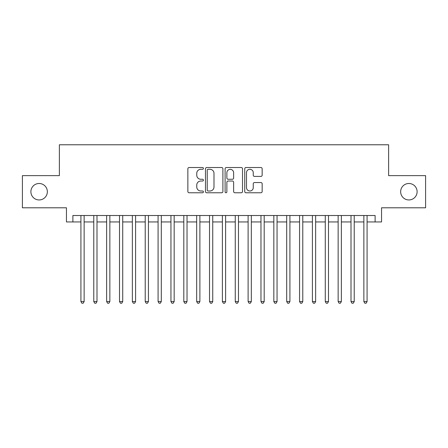 <?xml version="1.0" encoding="UTF-8"?>
<svg xmlns="http://www.w3.org/2000/svg" width="448" height="448" viewBox="0 0 448 448"><rect width="100%" height="100%" fill="white"/><g stroke="black" fill="none" stroke-linecap="round" stroke-linejoin="round"><path stroke-width="0.67" d="M203.42 168.403A0.885 0.885 0 0 0 202.541 167.518L189.123 167.518A1.26 1.26 0 0 0 187.863 168.784L187.863 191.503A1.26 1.26 0 0 0 189.123 192.769L202.541 192.769A0.885 0.885 0 0 0 203.42 191.884A0.885 0.885 0 0 0 202.541 190.999L200.805 190.999A4.038 4.038 0 0 1 196.762 186.962L196.762 185.069A4.038 4.038 0 0 1 200.805 181.026L202.541 181.026A0.885 0.885 0 0 0 203.42 180.141A0.885 0.885 0 0 0 202.541 179.262L200.805 179.262A4.038 4.038 0 0 1 196.762 175.218L196.762 173.326A4.038 4.038 0 0 1 200.805 169.288L202.541 169.288A0.885 0.885 0 0 0 203.42 168.403M400.646 191.716A8.232 8.232 0 0 0 408.878 199.948A8.232 8.232 0 0 0 417.11 191.716A8.232 8.232 0 0 0 408.878 183.49A8.232 8.232 0 0 0 400.646 191.716M30.89 191.716A8.232 8.232 0 0 0 39.122 199.948A8.232 8.232 0 0 0 47.354 191.716A8.232 8.232 0 0 0 39.122 183.49A8.232 8.232 0 0 0 30.89 191.716M260.893 176.417A1.26 1.26 0 0 0 262.158 175.157L262.158 168.784A1.26 1.26 0 0 0 260.893 167.518L245.997 167.518A1.26 1.26 0 0 0 244.737 168.784L244.737 191.503A1.26 1.26 0 0 0 245.997 192.769L260.893 192.769A1.26 1.26 0 0 0 262.158 191.503L262.158 183.803A1.26 1.26 0 0 0 260.893 182.543L254.52 182.543A1.26 1.26 0 0 0 253.254 183.803L253.254 187.622A3.377 3.377 0 0 1 249.878 190.999A3.377 3.377 0 0 1 246.501 187.622L246.501 172.665A3.377 3.377 0 0 1 249.878 169.288A3.377 3.377 0 0 1 253.254 172.665L253.254 175.157A1.26 1.26 0 0 0 254.52 176.417L260.893 176.417M72.878 221.945L72.878 215.51L375.122 215.51L375.122 221.945L381.55 221.945L381.55 207.794L425.6 207.794L425.6 175.644L388.623 175.644L388.623 144.777L59.377 144.777L59.377 175.644L22.4 175.644L22.4 207.794L66.45 207.794L66.45 221.945L80.92 221.945M222.897 168.784A1.26 1.26 0 0 0 221.631 167.518L206.735 167.518A1.26 1.26 0 0 0 205.475 168.784L205.475 191.503A1.26 1.26 0 0 0 206.735 192.769L221.631 192.769A1.26 1.26 0 0 0 222.897 191.503L222.897 168.784M226.369 167.518L241.265 167.518A1.26 1.26 0 0 1 242.525 168.784L242.525 191.503A1.26 1.26 0 0 1 241.265 192.769L234.886 192.769A1.26 1.26 0 0 1 233.626 191.503L233.626 182.291A1.26 1.26 0 0 0 232.361 181.026L228.133 181.026A1.26 1.26 0 0 0 226.873 182.291L226.873 191.884A0.885 0.885 0 0 1 225.988 192.769A0.885 0.885 0 0 1 225.103 191.884L225.103 168.784A1.26 1.26 0 0 1 226.369 167.518M84.134 221.945L93.778 221.945M96.998 221.945L106.641 221.945M109.855 221.945L119.504 221.945M122.718 221.945L132.362 221.945M135.582 221.945L145.225 221.945M148.439 221.945L158.088 221.945M161.302 221.945L170.946 221.945M174.16 221.945L183.809 221.945M187.023 221.945L196.672 221.945M199.886 221.945L209.53 221.945M212.744 221.945L222.393 221.945M225.607 221.945L235.256 221.945M238.47 221.945L248.114 221.945M251.328 221.945L260.977 221.945M264.191 221.945L273.84 221.945M277.054 221.945L286.698 221.945M289.912 221.945L299.561 221.945M302.775 221.945L312.418 221.945M315.638 221.945L325.282 221.945M328.496 221.945L338.145 221.945M341.359 221.945L351.002 221.945M354.222 221.945L363.866 221.945M367.08 221.945L375.122 221.945M208.124 169.288A0.885 0.885 0 0 0 207.239 170.173L207.239 190.114A0.885 0.885 0 0 0 208.124 190.999L209.955 190.999A4.038 4.038 0 0 0 213.993 186.962L213.993 173.326A4.038 4.038 0 0 0 209.955 169.288L208.124 169.288M233.626 172.726A3.377 3.377 0 0 0 230.25 169.35A3.377 3.377 0 0 0 226.873 172.726L226.873 177.996A1.26 1.26 0 0 0 228.133 179.262L232.361 179.262A1.26 1.26 0 0 0 233.626 177.996L233.626 172.726M84.134 215.51L84.134 301.554L80.92 301.554L80.92 215.51M84.134 301.554L83.171 303.223L81.883 303.223L80.92 301.554M96.998 215.51L96.998 301.554L93.778 301.554L93.778 215.51M96.998 301.554L96.029 303.223L94.746 303.223L93.778 301.554M109.855 215.51L109.855 301.554L106.641 301.554L106.641 215.51M109.855 301.554L108.892 303.223L107.604 303.223L106.641 301.554M122.718 215.51L122.718 301.554L119.504 301.554L119.504 215.51M122.718 301.554L121.755 303.223L120.467 303.223L119.504 301.554M135.582 215.51L135.582 301.554L132.362 301.554L132.362 215.51M135.582 301.554L134.613 303.223L133.33 303.223L132.362 301.554M148.439 215.51L148.439 301.554L145.225 301.554L145.225 215.51M148.439 301.554L147.476 303.223L146.188 303.223L145.225 301.554M161.302 215.51L161.302 301.554L158.088 301.554L158.088 215.51M161.302 301.554L160.339 303.223L159.051 303.223L158.088 301.554M174.16 215.51L174.16 301.554L170.946 301.554L170.946 215.51M174.16 301.554L173.197 303.223L171.914 303.223L170.946 301.554M187.023 215.51L187.023 301.554L183.809 301.554L183.809 215.51M187.023 301.554L186.06 303.223L184.772 303.223L183.809 301.554M199.886 215.51L199.886 301.554L196.672 301.554L196.672 215.51M199.886 301.554L198.923 303.223L197.635 303.223L196.672 301.554M212.744 215.51L212.744 301.554L209.53 301.554L209.53 215.51M212.744 301.554L211.781 303.223L210.498 303.223L209.53 301.554M225.607 215.51L225.607 301.554L222.393 301.554L222.393 215.51M225.607 301.554L224.644 303.223L223.356 303.223L222.393 301.554M238.47 215.51L238.47 301.554L235.256 301.554L235.256 215.51M238.47 301.554L237.502 303.223L236.219 303.223L235.256 301.554M251.328 215.51L251.328 301.554L248.114 301.554L248.114 215.51M251.328 301.554L250.365 303.223L249.077 303.223L248.114 301.554M264.191 215.51L264.191 301.554L260.977 301.554L260.977 215.51M264.191 301.554L263.228 303.223L261.94 303.223L260.977 301.554M277.054 215.51L277.054 301.554L273.84 301.554L273.84 215.51M277.054 301.554L276.086 303.223L274.803 303.223L273.84 301.554M289.912 215.51L289.912 301.554L286.698 301.554L286.698 215.51M289.912 301.554L288.949 303.223L287.661 303.223L286.698 301.554M302.775 215.51L302.775 301.554L299.561 301.554L299.561 215.51M302.775 301.554L301.812 303.223L300.524 303.223L299.561 301.554M315.638 215.51L315.638 301.554L312.418 301.554L312.418 215.51M315.638 301.554L314.67 303.223L313.387 303.223L312.418 301.554M328.496 215.51L328.496 301.554L325.282 301.554L325.282 215.51M328.496 301.554L327.533 303.223L326.245 303.223L325.282 301.554M341.359 215.51L341.359 301.554L338.145 301.554L338.145 215.51M341.359 301.554L340.396 303.223L339.108 303.223L338.145 301.554M354.222 215.51L354.222 301.554L351.002 301.554L351.002 215.51M354.222 301.554L353.254 303.223L351.971 303.223L351.002 301.554M367.08 215.51L367.08 301.554L363.866 301.554L363.866 215.51M367.08 301.554L366.117 303.223L364.829 303.223L363.866 301.554"/></g></svg>
